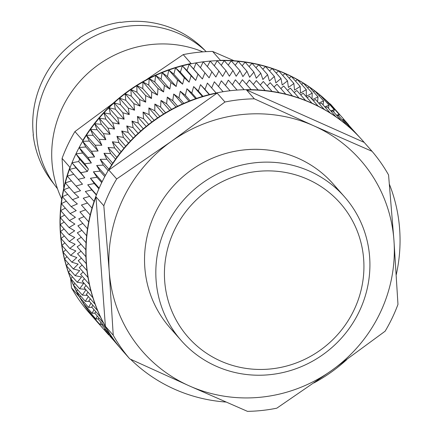 <?xml version="1.0" encoding="UTF-8"?>
<svg xmlns="http://www.w3.org/2000/svg" width="433" height="433" viewBox="0 0 433 433"><rect width="100%" height="100%" fill="white"/><g stroke="black" fill="none" stroke-linecap="round" stroke-linejoin="round"><path stroke-width="0.65" d="M220.641 361.035A101.349 97.663 -41.4 0 1 208.219 190.071A101.349 97.663 -41.4 0 1 363.677 259.394A101.349 97.663 -41.4 0 1 220.641 361.035M216.148 366.194A108.764 104.808 -41.4 0 1 181.254 340.571A108.764 104.808 -41.4 0 1 193.594 190.033A108.764 104.808 -41.4 0 1 344.484 196.788A108.764 104.808 -41.4 0 1 347.483 330.812A108.764 104.808 -41.4 0 1 216.148 366.194M61.74 199.039A108.764 104.808 -41.4 0 1 82.638 78.389A108.764 104.808 -41.4 0 1 202.931 51.868M57.492 188.718A101.349 97.663 -41.4 0 1 69.8 53.048A101.349 97.663 -41.4 0 1 206.254 51.651M53.941 184.041A100.911 97.236 -41.4 0 1 47.538 175.154L47.327 174.91A100.911 97.236 -41.4 0 1 33.157 134.787L33.373 135.026A100.911 97.236 -41.4 0 1 79.856 38.007L79.645 37.763A100.911 97.236 -41.4 0 1 120.504 22.18L120.715 22.419A100.911 97.236 -41.4 0 1 205.28 50.742M362.643 140.617A159.517 153.72 138.6 0 0 362.535 140.492L362.751 140.736A159.517 153.72 138.6 0 1 364.191 142.397L372.044 151.312A159.517 153.72 138.6 0 1 388.563 174.954L393.954 240.45A145.017 139.745 138.6 0 1 331.656 370.469L276.822 408.173A159.517 153.72 138.6 0 1 247.454 411.35L189.291 385.884A145.017 139.745 138.6 0 0 331.656 370.469L385.121 331.213A159.517 153.72 138.6 0 0 397.97 304.394L393.954 240.45A145.017 139.745 138.6 0 0 313.876 125.846A145.017 139.745 138.6 0 0 171.511 141.266L224.971 102.004L217.122 93.09A159.517 153.72 138.6 0 0 108.824 170.05L116.677 178.964A159.517 153.72 138.6 0 0 103.828 205.783L95.974 196.869A159.517 153.72 138.6 0 0 105.381 326.309L113.235 335.223A159.517 153.72 138.6 0 0 129.748 358.865L121.9 349.951A159.517 153.72 138.6 0 0 123.34 351.612A159.517 153.72 138.6 0 0 124.807 353.252M313.876 382.961A159.517 153.72 138.6 0 0 346.757 359.634M130.544 359.233A159.517 153.72 138.6 0 0 172.745 388.39A159.517 153.72 138.6 0 0 225.956 402.046M362.535 140.492A159.517 153.72 138.6 0 0 361.685 139.534A159.517 153.72 138.6 0 0 356.976 134.517A159.517 153.72 138.6 0 0 352.034 129.727A159.517 153.72 138.6 0 0 346.882 125.169A159.517 153.72 138.6 0 0 341.513 120.85A159.517 153.72 138.6 0 0 335.948 116.786A159.517 153.72 138.6 0 0 330.2 112.975A159.517 153.72 138.6 0 0 324.274 109.435A159.517 153.72 138.6 0 0 318.19 106.166A159.517 153.72 138.6 0 0 311.949 103.178A159.517 153.72 138.6 0 0 305.574 100.472A159.517 153.72 138.6 0 0 299.068 98.064A159.517 153.72 138.6 0 0 292.454 95.947A159.517 153.72 138.6 0 0 285.737 94.134A159.517 153.72 138.6 0 0 278.939 92.624A159.517 153.72 138.6 0 0 272.065 91.417A159.517 153.72 138.6 0 0 265.131 90.524A159.517 153.72 138.6 0 0 258.155 89.945A159.517 153.72 138.6 0 0 251.145 89.674A159.517 153.72 138.6 0 0 244.125 89.718A159.517 153.72 138.6 0 0 237.095 90.069A159.517 153.72 138.6 0 0 230.08 90.741A159.517 153.72 138.6 0 0 223.092 91.72A159.517 153.72 138.6 0 0 216.143 93.008A159.517 153.72 138.6 0 0 209.247 94.6A159.517 153.72 138.6 0 0 202.417 96.499A159.517 153.72 138.6 0 0 195.667 98.697A159.517 153.72 138.6 0 0 189.015 101.187A159.517 153.72 138.6 0 0 182.466 103.969A159.517 153.72 138.6 0 0 176.042 107.032A159.517 153.72 138.6 0 0 169.752 110.377A159.517 153.72 138.6 0 0 163.609 113.993A159.517 153.72 138.6 0 0 157.623 117.873A159.517 153.72 138.6 0 0 151.804 122.009A159.517 153.72 138.6 0 0 146.17 126.393A159.517 153.72 138.6 0 0 140.73 131.02A159.517 153.72 138.6 0 0 135.497 135.87A159.517 153.72 138.6 0 0 130.479 140.947A159.517 153.72 138.6 0 0 125.684 146.235A159.517 153.72 138.6 0 0 121.121 151.718A159.517 153.72 138.6 0 0 116.807 157.39A159.517 153.72 138.6 0 0 112.742 163.241A159.517 153.72 138.6 0 0 108.937 169.26A159.517 153.72 138.6 0 0 105.403 175.43A159.517 153.72 138.6 0 0 102.145 181.741A159.517 153.72 138.6 0 0 99.162 188.182A159.517 153.72 138.6 0 0 96.472 194.736A159.517 153.72 138.6 0 0 94.075 201.394A159.517 153.72 138.6 0 0 91.98 208.138A159.517 153.72 138.6 0 0 90.183 214.963A159.517 153.72 138.6 0 0 88.689 221.848A159.517 153.72 138.6 0 0 87.509 228.781A159.517 153.72 138.6 0 0 86.638 235.747A159.517 153.72 138.6 0 0 86.075 242.74A159.517 153.72 138.6 0 0 85.831 249.733A159.517 153.72 138.6 0 0 85.902 256.72A159.517 153.72 138.6 0 0 86.286 263.686A159.517 153.72 138.6 0 0 86.984 270.614A159.517 153.72 138.6 0 0 87.996 277.493A159.517 153.72 138.6 0 0 89.317 284.308A159.517 153.72 138.6 0 0 90.941 291.052A159.517 153.72 138.6 0 0 92.873 297.698A159.517 153.72 138.6 0 0 95.108 304.247A159.517 153.72 138.6 0 0 97.636 310.678A159.517 153.72 138.6 0 0 100.456 316.978A159.517 153.72 138.6 0 0 103.557 323.132A159.517 153.72 138.6 0 0 106.94 329.134A159.517 153.72 138.6 0 0 110.599 334.969A159.517 153.72 138.6 0 0 114.518 340.63A159.517 153.72 138.6 0 0 118.696 346.097A159.517 153.72 138.6 0 0 123.124 351.363A159.517 153.72 138.6 0 0 123.129 351.369A159.517 153.72 138.6 0 0 123.232 351.488M362.751 140.736A159.517 153.72 138.6 0 0 246.485 89.912L254.339 98.827A159.517 153.72 138.6 0 0 224.971 102.004M396.255 274.728A159.517 153.72 138.6 0 0 389.397 184.258M254.339 98.827L313.876 125.846L372.044 151.312M113.235 335.223L109.213 271.28A145.017 139.745 138.6 0 0 189.291 385.884L129.748 358.865M116.677 178.964L171.511 141.266A145.017 139.745 138.6 0 0 109.213 271.28L103.828 205.783M114.431 341.253L123.124 351.363M110.144 335.662L109.944 336.16L118.696 346.097M106.128 329.897L105.766 330.693L114.518 340.63M102.394 323.965L101.847 325.037L110.599 334.969M98.935 317.882L98.188 319.197L106.94 329.134M95.769 311.657L94.805 313.194L103.557 323.132M92.9 305.297L91.704 307.04L100.456 316.978M90.329 298.824L88.884 300.74L97.636 310.678M88.061 292.237L86.356 294.31L95.108 304.247M86.107 285.558L84.121 287.766L92.873 297.698M84.462 278.798L82.189 281.114L90.941 291.052M83.131 271.973L80.565 274.376L89.317 284.308M82.118 265.088L79.244 267.556L87.996 277.493M81.426 258.165L78.232 260.677L86.984 270.614M81.058 251.216L77.534 253.749L86.286 263.686M81.009 244.255L77.15 246.783L85.902 256.72M81.285 237.295L77.079 239.795L85.831 249.733M81.88 230.351L77.323 232.802L86.075 242.74M82.8 223.439L77.886 225.815L86.638 235.747M84.04 216.57L78.757 218.844L87.509 228.781M85.599 209.761L79.937 211.91L88.689 221.848M87.477 203.028L81.431 205.026L90.183 214.963M89.663 196.382L83.228 198.206L91.98 208.138M216.143 93.008L207.391 83.071L204.966 89.377L200.495 84.662L198.346 91.065L193.665 86.562L191.808 93.041L186.915 88.76L185.346 95.303L180.263 91.249L178.986 97.847L173.714 94.031L172.74 100.667L167.29 97.095L166.613 103.758L161 100.44L160.616 107.113L154.857 104.055L154.776 110.729L148.871 107.936L149.087 114.599L143.052 112.071L143.572 118.707L137.418 116.455L138.235 123.048L131.978 121.083L133.093 127.621L126.745 125.938L128.157 132.406L121.727 131.01L123.427 137.402L116.932 136.298L118.918 142.592L112.369 141.78L114.642 147.972L108.055 147.453L110.61 153.531L103.99 153.304L106.821 159.252L100.185 159.322L103.287 165.125L96.651 165.493L100.012 171.143L93.393 171.804L97.008 177.286L90.41 178.244L94.28 183.554L87.72 184.799L91.828 189.919L85.328 191.456L94.075 201.394M223.092 91.72L214.34 81.783L211.661 87.921M230.08 90.741L221.328 80.803L218.53 86.535M237.095 90.069L228.343 80.137L225.441 85.474M244.125 89.718L235.373 79.78L232.391 84.733M251.145 89.674L242.393 79.737L239.362 84.311M258.155 89.945L249.403 80.008L246.345 84.218M265.131 90.524L256.379 80.587L253.31 84.446M272.065 91.417L263.313 81.485L260.26 84.998M278.939 92.624L270.187 82.687L267.172 85.869M285.737 94.134L276.985 84.197L274.035 87.055M292.454 95.947L283.702 86.01L280.828 88.559M299.068 98.064L290.316 88.126L287.55 90.378M305.574 100.472L296.822 90.535L294.175 92.505M311.949 103.178L303.197 93.241L300.697 94.941M318.19 106.166L309.438 96.229L307.1 97.674M324.274 109.435L315.522 99.498L313.373 100.7M330.2 112.975L321.448 103.038L319.505 104.017M335.948 116.786L327.196 106.848L325.486 107.622M341.513 120.85L332.76 110.913L331.294 111.498M346.882 125.169L338.13 115.232L336.934 115.649M352.034 129.727L343.282 119.789L342.384 120.06M356.976 134.517L348.224 124.585L347.634 124.731M361.685 139.534L352.684 129.651M338.574 190.623A108.764 104.808 138.6 0 0 182.309 177.216A108.764 104.808 138.6 0 0 175.879 333.924M217.122 93.09L108.824 170.05M95.974 196.869L105.381 326.309M364.191 142.397L246.485 89.912M96.353 195.056L91.828 189.919M96.472 194.736L87.72 184.799M98.897 188.793L94.28 183.554M99.162 188.182L90.41 178.244M101.712 182.629L97.008 177.286M102.145 181.741L93.393 171.804M104.791 176.567L100.012 171.143M105.403 175.43L96.651 165.493M108.126 170.624L103.287 165.125M108.937 169.26L100.185 159.322M111.714 164.811L106.821 159.252M112.742 163.241L103.99 153.304M115.551 159.138L110.61 153.531M116.807 157.39L108.055 147.453M119.627 153.628L114.642 147.972M121.121 151.718L112.369 141.78M123.93 148.281L118.918 142.592M125.684 146.235L116.932 136.298M128.46 143.117L123.427 137.402M130.479 140.947L121.727 131.01M133.202 138.138L128.157 132.406M135.497 135.87L126.745 125.938M138.149 133.359L133.093 127.621M140.73 131.02L131.978 121.083M143.296 128.79L138.235 123.048M146.17 126.393L137.418 116.455M148.622 124.439L143.572 118.707M151.804 122.009L143.052 112.071M154.126 120.314L149.087 114.599M157.623 117.873L148.871 107.936M159.788 116.423L154.776 110.729M163.609 113.993L154.857 104.055M165.606 112.78L160.616 107.113M169.752 110.377L161 100.44M171.56 109.381L166.613 103.758M176.042 107.032L167.29 97.095M177.644 106.237L172.74 100.667M182.466 103.969L173.714 94.031M183.841 103.357L178.986 97.847M189.015 101.187L180.263 91.249M190.141 100.743L185.346 95.303M195.667 98.697L186.915 88.76M196.528 98.399L191.808 93.041M202.417 96.499L193.665 86.562M202.985 96.326L198.346 91.065M209.247 94.6L200.495 84.662M209.507 94.535L204.966 89.377M97.403 322.168A159.517 153.72 -41.4 0 1 97.295 322.044A159.517 153.72 -41.4 0 1 95.855 320.382L88.002 311.468A159.517 153.72 -41.4 0 1 71.488 287.831L79.336 296.746A159.517 153.72 -41.4 0 1 69.929 167.3L62.081 158.386A159.517 153.72 -41.4 0 1 74.931 131.567L82.779 140.481A159.517 153.72 -41.4 0 1 191.077 63.527L183.224 54.612A159.517 153.72 -41.4 0 1 212.592 51.43L220.446 60.344A159.517 153.72 -41.4 0 1 336.706 111.167A159.517 153.72 -41.4 0 1 336.814 111.292M99.525 324.528A159.517 153.72 -41.4 0 1 97.512 322.287A159.517 153.72 -41.4 0 1 95.541 320.003A159.517 153.72 -41.4 0 1 91.222 314.65A159.517 153.72 -41.4 0 1 87.157 309.097A159.517 153.72 -41.4 0 1 83.353 303.36A159.517 153.72 -41.4 0 1 79.813 297.449A159.517 153.72 -41.4 0 1 76.554 291.377A159.517 153.72 -41.4 0 1 73.572 285.158A159.517 153.72 -41.4 0 1 70.877 278.798A159.517 153.72 -41.4 0 1 68.479 272.319A159.517 153.72 -41.4 0 1 66.379 265.721A159.517 153.72 -41.4 0 1 64.577 259.031A159.517 153.72 -41.4 0 1 63.083 252.255A159.517 153.72 -41.4 0 1 61.897 245.408A159.517 153.72 -41.4 0 1 61.026 238.507A159.517 153.72 -41.4 0 1 60.463 231.563A159.517 153.72 -41.4 0 1 60.219 224.586A159.517 153.72 -41.4 0 1 60.284 217.593A159.517 153.72 -41.4 0 1 60.669 210.6A159.517 153.72 -41.4 0 1 61.362 203.618A159.517 153.72 -41.4 0 1 62.368 196.663A159.517 153.72 -41.4 0 1 63.689 189.751A159.517 153.72 -41.4 0 1 65.313 182.888A159.517 153.72 -41.4 0 1 67.245 176.101A159.517 153.72 -41.4 0 1 69.475 169.39A159.517 153.72 -41.4 0 1 71.997 162.776A159.517 153.72 -41.4 0 1 75.948 153.856A159.517 153.72 -41.4 0 1 79.152 147.518A159.517 153.72 -41.4 0 1 82.638 141.32A159.517 153.72 -41.4 0 1 86.394 135.275A159.517 153.72 -41.4 0 1 90.41 129.391A159.517 153.72 -41.4 0 1 94.681 123.686A159.517 153.72 -41.4 0 1 99.195 118.166A159.517 153.72 -41.4 0 1 103.947 112.84A159.517 153.72 -41.4 0 1 108.921 107.725A159.517 153.72 -41.4 0 1 114.117 102.832A159.517 153.72 -41.4 0 1 119.519 98.161A159.517 153.72 -41.4 0 1 125.121 93.734A159.517 153.72 -41.4 0 1 130.901 89.55A159.517 153.72 -41.4 0 1 136.855 85.62A159.517 153.72 -41.4 0 1 142.971 81.956A159.517 153.72 -41.4 0 1 149.239 78.557A159.517 153.72 -41.4 0 1 155.636 75.439A159.517 153.72 -41.4 0 1 162.164 72.603A159.517 153.72 -41.4 0 1 168.794 70.059A159.517 153.72 -41.4 0 1 175.527 67.808A159.517 153.72 -41.4 0 1 182.342 65.854A159.517 153.72 -41.4 0 1 189.226 64.203A159.517 153.72 -41.4 0 1 196.171 62.855A159.517 153.72 -41.4 0 1 203.153 61.816A159.517 153.72 -41.4 0 1 210.162 61.091A159.517 153.72 -41.4 0 1 217.187 60.68A159.517 153.72 -41.4 0 1 224.213 60.577A159.517 153.72 -41.4 0 1 231.227 60.788A159.517 153.72 -41.4 0 1 238.21 61.313A159.517 153.72 -41.4 0 1 245.148 62.146A159.517 153.72 -41.4 0 1 252.038 63.294A159.517 153.72 -41.4 0 1 258.853 64.744A159.517 153.72 -41.4 0 1 265.586 66.503A159.517 153.72 -41.4 0 1 272.222 68.56A159.517 153.72 -41.4 0 1 278.744 70.915A159.517 153.72 -41.4 0 1 285.147 73.567A159.517 153.72 -41.4 0 1 291.414 76.5A159.517 153.72 -41.4 0 1 297.531 79.715A159.517 153.72 -41.4 0 1 303.484 83.206A159.517 153.72 -41.4 0 1 309.27 86.968A159.517 153.72 -41.4 0 1 314.867 90.984A159.517 153.72 -41.4 0 1 320.274 95.255A159.517 153.72 -41.4 0 1 325.47 99.774A159.517 153.72 -41.4 0 1 330.449 104.521A159.517 153.72 -41.4 0 1 335.202 109.495A159.517 153.72 -41.4 0 1 336.923 111.411A159.517 153.72 -41.4 0 1 338.606 113.359M335.239 109.527L330.298 103.915M234.091 60.739L212.592 51.43M183.224 54.612L146.175 79.818M62.081 158.386L63.792 188.057M113.289 103.146L74.931 131.567M70.649 278.522L71.488 287.831M85.588 289.428L79.629 288.735L83.737 283.312L77.231 282.251L81.572 277.006L75.131 275.659L79.694 270.603L73.329 268.969L78.108 264.114L71.835 262.192L76.82 257.548L70.649 255.346L75.835 250.924L69.778 248.445L75.142 244.244L69.215 241.495L74.757 237.533L68.971 234.518L74.676 230.805L69.036 227.531L74.893 224.061L69.421 220.532L75.418 217.328L70.114 213.556L76.24 210.611L71.12 206.601L77.366 203.932L72.441 199.683L78.784 197.291L74.065 192.826L80.5 190.715L75.997 186.033L82.508 184.209L78.227 179.327L84.803 177.784L80.749 172.707L87.379 171.463A153.72 148.129 -41.4 0 1 88.419 169.119L84.7 163.793L91.379 162.954L87.904 157.455L94.605 156.914L91.39 151.258L98.096 151.014L95.146 145.212L101.847 145.266L99.162 139.329L105.841 139.68L103.433 133.624L110.079 134.273L107.947 128.103L114.545 129.05L112.699 122.777L119.237 124.022L117.673 117.662L124.141 119.199L122.869 112.764L129.251 114.588L128.271 108.098L134.555 110.209L133.873 103.666L140.043 106.058L139.653 99.482L145.699 102.15L145.607 95.558L151.518 98.491L151.723 91.888L157.488 95.092L157.991 88.494L163.593 91.958L164.388 85.377L169.823 89.09L170.916 82.541L176.166 86.497L177.546 79.997L182.607 84.191L184.279 77.74L189.134 82.167L191.094 75.786L195.738 80.43L197.978 74.135L202.406 78.99L204.923 72.793L209.117 77.843L211.905 71.754L215.861 76.998L218.914 71.028L222.627 76.452L225.939 70.611L229.398 76.203L232.965 70.514L236.164 76.262L239.979 70.725L242.908 76.619L246.962 71.245L249.614 77.274L253.9 72.084L256.282 78.232L260.79 73.226L262.88 79.488L267.605 74.682L269.413 81.041L274.338 76.441L275.853 82.882L280.974 78.497L282.192 85.014L287.496 80.852L288.421 87.428L293.899 83.504L294.527 90.118L300.166 86.438L300.491 93.09L306.283 89.653L306.31 96.321L312.236 93.144L311.993 99.135M87.363 295.452L82.324 295.095L85.951 289.839M89.485 301.422L85.306 301.314L88.31 296.529M91.953 307.322L88.565 307.387L90.99 303.132M94.854 313.124L92.105 313.297L93.983 309.627M98.437 318.758L95.909 319.034L97.295 316.02M102.253 324.236L99.974 324.582L100.911 322.287M105.89 329.627L104.293 329.941L104.835 328.425M109.5 334.931L108.856 335.088L109.056 334.428M342.189 119.844L343.954 119.432L343.694 120.255M336.544 115.205L339.201 114.458L338.79 115.984M330.731 110.859L334.222 109.706L333.713 111.995M324.766 106.805L329.026 105.192L328.474 108.299M318.656 103.054L323.619 100.921L323.099 104.91M312.41 99.606L318.022 96.905L317.595 101.852M104.293 329.941L95.541 320.003L95.655 319.684M99.974 324.582L91.222 314.65L91.482 314.006M95.909 319.034L87.157 309.097L87.585 308.166M92.105 313.297L83.353 303.36L83.964 302.164M88.565 307.387L79.813 297.449L80.635 296.01M85.306 301.314L76.554 291.377L77.594 289.72M82.324 295.095L73.572 285.158L74.849 283.306M79.629 288.735L70.877 278.798L72.408 276.779M77.231 282.251L68.479 272.319L70.276 270.149M75.131 275.659L66.379 265.721L68.452 263.426M73.329 268.969L64.577 259.031L66.942 256.634M71.835 262.192L63.083 252.255L65.746 249.776M70.649 255.346L61.897 245.408L64.869 242.875M69.778 248.445L61.026 238.507L64.317 235.931M69.215 241.495L60.463 231.563L64.084 228.97M68.971 234.518L60.219 224.586L64.176 222.005M69.036 227.531L60.284 217.593L64.587 215.049M69.421 220.532L60.669 210.6L65.318 208.111M70.114 213.556L61.362 203.618L66.373 201.21M71.12 206.601L62.368 196.663L67.748 194.363M72.441 199.683L63.689 189.751L69.442 187.581M74.065 192.826L65.313 182.888L71.45 180.875M75.997 186.033L67.245 176.101L73.756 174.272L69.475 169.39L76.051 167.852L71.997 162.776L78.633 161.525A153.72 148.129 -41.4 0 1 79.667 159.182L75.948 153.856L82.627 153.017L79.152 147.518L85.853 146.976L82.638 141.32L89.344 141.077L86.394 135.275L93.095 135.329L90.41 129.391L97.089 129.748L94.681 123.686L101.327 124.336L99.195 118.166L105.793 119.113L103.947 112.84L110.485 114.085L108.921 107.725L115.389 109.262L114.117 102.832L120.498 104.656L119.519 98.161L125.803 100.272L125.121 93.734L131.291 96.121L130.901 89.55L136.947 92.213L136.855 85.62L142.766 88.559L142.971 81.956L148.736 85.155L149.239 78.557L154.841 82.021L155.636 75.439L161.071 79.152L162.164 72.603L167.414 76.565L168.794 70.059L173.855 74.254L175.527 67.808L180.388 72.23L182.342 65.854L186.991 70.492L189.226 64.203L193.654 69.053L196.171 62.855L204.923 72.793M200.452 67.716L203.153 61.816L211.905 71.754M207.353 66.585L210.162 61.091L218.914 71.028M214.292 65.778L217.187 60.68L225.939 70.611M221.258 65.296L224.213 60.577L232.965 70.514M228.229 65.134L231.227 60.788L239.979 70.725M235.2 65.296L238.21 61.313L246.962 71.245M242.15 65.784L245.148 62.146L253.9 72.084M249.067 66.59L252.038 63.294L260.79 73.226M255.935 67.716L258.853 64.744L267.605 74.682M262.739 69.161L265.586 66.503L274.338 76.441M269.472 70.915L272.222 68.56L280.974 78.497M276.113 72.982L278.744 70.915L287.496 80.852M282.652 75.353L285.147 73.567L293.899 83.504M289.076 78.027L291.414 76.5L300.166 86.438M295.371 80.998L297.531 79.715L306.283 89.653M301.53 84.256L303.484 83.206L312.236 93.144M307.533 87.802L309.27 86.968L318.022 96.905M313.373 91.628L314.867 90.984L323.619 100.921M319.04 95.725L320.274 95.255L329.026 105.192M324.523 100.083L325.47 99.774L334.222 109.706M329.811 104.699L330.449 104.521L339.201 114.458M334.893 109.565L335.202 109.495L343.954 119.432M193.654 69.053L202.406 78.99M189.226 64.203L197.978 74.135M186.991 70.492L195.738 80.43M182.342 65.854L191.094 75.786M180.388 72.23L189.134 82.167M175.527 67.808L184.279 77.74M173.855 74.254L182.607 84.191M168.794 70.059L177.546 79.997M167.414 76.565L176.166 86.497M162.164 72.603L170.916 82.541M161.071 79.152L169.823 89.09M155.636 75.439L164.388 85.377M154.841 82.021L163.593 91.958M149.239 78.557L157.991 88.494M148.736 85.155L157.488 95.092M142.971 81.956L151.723 91.888M142.766 88.559L151.518 98.491M136.855 85.62L145.607 95.558M136.947 92.213L145.699 102.15M130.901 89.55L139.653 99.482M131.291 96.121L140.043 106.058M125.121 93.734L133.873 103.666M125.803 100.272L134.555 110.209M119.519 98.161L128.271 108.098M120.498 104.656L129.251 114.588M114.117 102.832L122.869 112.764M115.389 109.262L124.141 119.199M108.921 107.725L117.673 117.662M110.485 114.085L119.237 124.022M103.947 112.84L112.699 122.777M105.793 119.113L114.545 129.05M99.195 118.166L107.947 128.103M101.327 124.336L110.079 134.273M94.681 123.686L103.433 133.624M97.089 129.748L105.841 139.68M90.41 129.391L99.162 139.329M93.095 135.329L101.847 145.266M86.394 135.275L95.146 145.212M89.344 141.077L98.096 151.014M82.638 141.32L91.39 151.258M85.853 146.976L94.605 156.914M79.152 147.518L87.904 157.455M82.627 153.017L91.379 162.954M75.948 153.856L84.7 163.793M79.667 159.182L88.419 169.119M78.633 161.525L87.379 171.463M71.997 162.776L80.749 172.707M76.051 167.852L84.803 177.784M69.475 169.39L78.227 179.327M73.756 174.272L82.508 184.209M104.315 329.935L108.856 335.088M109.23 335.001L110.042 335.921M343.943 119.476L348.473 124.623M344.484 196.788L333.199 183.976M181.254 340.571L169.969 327.759"/></g></svg>
